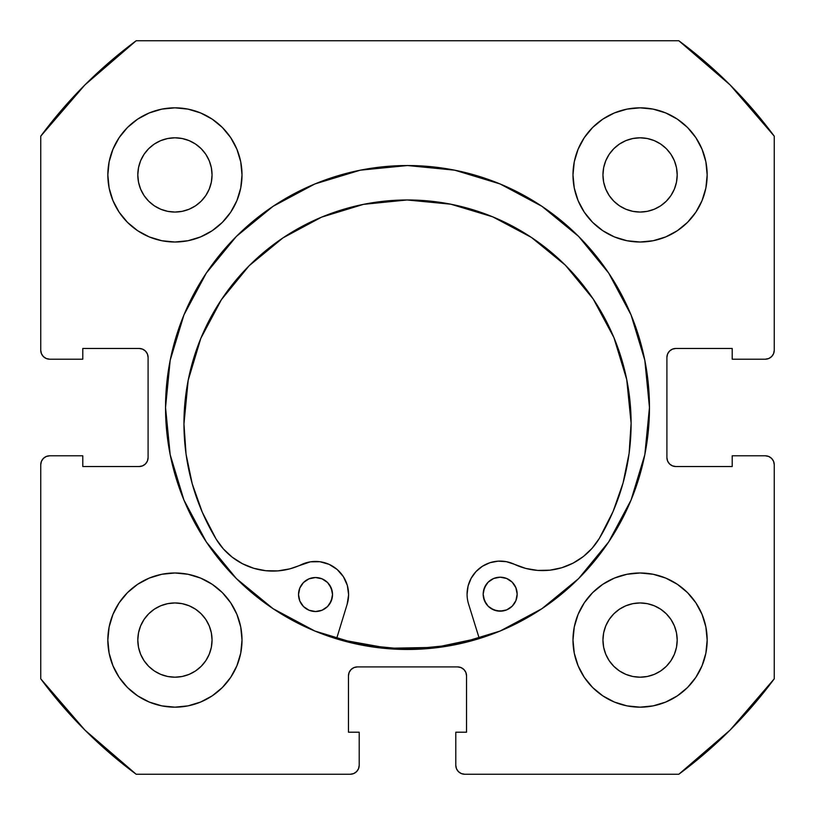 <?xml version="1.0" encoding="UTF-8"?>
<svg xmlns="http://www.w3.org/2000/svg" width="815" height="815" viewBox="0 0 815 815"><rect width="100%" height="100%" fill="white"/><g stroke="black" fill="none" stroke-linecap="round" stroke-linejoin="round"><path stroke-width="1.22" d="M649.463 407.5A241.963 241.963 0 0 1 407.5 649.463A241.963 241.963 0 0 1 165.537 407.5L170.182 454.709L183.956 500.094L206.317 541.924L236.401 578.599L273.076 608.683L314.906 631.044L360.291 644.818L407.5 649.463L454.709 644.818L500.094 631.044L541.924 608.683L578.599 578.599L608.683 541.924L631.044 500.094L644.818 454.709L649.463 407.5L644.818 360.291L631.044 314.906L608.683 273.076L578.599 236.401L541.924 206.317L500.094 183.956L454.709 170.182L407.5 165.537L360.291 170.182L314.906 183.956L273.076 206.317L236.401 236.401L206.317 273.076L183.956 314.906L170.182 360.291L165.537 407.5A241.963 241.963 0 0 1 407.5 165.537A241.963 241.963 0 0 1 649.463 407.5A241.963 241.963 0 0 0 631.095 315.018M630.993 314.784A241.963 241.963 0 0 0 608.764 273.188M608.611 272.954A241.963 241.963 0 0 0 578.681 236.482M578.518 236.319A241.963 241.963 0 0 0 542.046 206.389M541.812 206.236A241.963 241.963 0 0 0 500.216 184.007M499.982 183.905A241.963 241.963 0 0 0 315.018 183.905M314.784 184.007A241.963 241.963 0 0 0 273.188 206.236M272.954 206.389A241.963 241.963 0 0 0 236.482 236.319M236.319 236.482A241.963 241.963 0 0 0 206.389 272.954M206.236 273.188A241.963 241.963 0 0 0 184.007 314.784M572.986 640.07A67.085 67.085 0 0 1 640.07 572.986A67.085 67.085 0 0 1 707.165 640.07A67.085 67.085 0 0 1 640.07 707.165A67.085 67.085 0 0 1 572.986 640.07L574.269 653.161L578.09 665.743L584.294 677.346L592.637 687.514L602.805 695.857L614.398 702.051L626.99 705.872L640.07 707.165L653.161 705.872L665.743 702.051L677.346 695.857L687.514 687.514L695.857 677.346L702.051 665.743L705.872 653.161L707.165 640.07L705.872 626.99L702.051 614.398L695.857 602.805L687.514 592.637L677.346 584.294L665.743 578.09L653.161 574.269L640.07 572.986L626.99 574.269L614.398 578.09L602.805 584.294L592.637 592.637L584.294 602.805L578.09 614.398L574.269 626.99L572.986 640.07L573.556 648.832M242.014 640.07A67.085 67.085 0 0 1 174.93 707.165A67.085 67.085 0 0 1 107.835 640.07L109.129 653.161L112.949 665.743L119.143 677.346L127.486 687.514L137.654 695.857L149.257 702.051L161.839 705.872L174.93 707.165L188.01 705.872L200.602 702.051L212.195 695.857L222.363 687.514L230.706 677.346L236.91 665.743L240.731 653.161L242.014 640.07L240.731 626.99L236.91 614.398L230.706 602.805L222.363 592.637L212.195 584.294L200.602 578.09L188.01 574.269L174.93 572.986L161.839 574.269L149.257 578.09L137.654 584.294L127.486 592.637L119.143 602.805L112.949 614.398L109.129 626.99L107.835 640.07A67.085 67.085 0 0 1 174.93 572.986A67.085 67.085 0 0 1 242.014 640.07M707.165 174.93A67.085 67.085 0 0 1 640.07 242.014A67.085 67.085 0 0 1 572.986 174.93L574.269 188.01L578.09 200.602L584.294 212.195L592.637 222.363L602.805 230.706L614.398 236.91L626.99 240.731L640.07 242.014L653.161 240.731L665.743 236.91L677.346 230.706L687.514 222.363L695.857 212.195L702.051 200.602L705.872 188.01L707.165 174.93L705.872 161.839L702.051 149.257L695.857 137.654L687.514 127.486L677.346 119.143L665.743 112.949L653.161 109.129L640.07 107.835L626.99 109.129L614.398 112.949L602.805 119.143L592.637 127.486L584.294 137.654L578.09 149.257L574.269 161.839L572.986 174.93A67.085 67.085 0 0 1 640.07 107.835A67.085 67.085 0 0 1 707.165 174.93L705.872 188.01M242.014 174.93A67.085 67.085 0 0 1 174.93 242.014A67.085 67.085 0 0 1 107.835 174.93L109.129 188.01L112.949 200.602L119.143 212.195L127.486 222.363L137.654 230.706L149.257 236.91L161.839 240.731L174.93 242.014L188.01 240.731L200.602 236.91L212.195 230.706L222.363 222.363L230.706 212.195L236.91 200.602L240.731 188.01L242.014 174.93L240.731 161.839L236.91 149.257L230.706 137.654L222.363 127.486L212.195 119.143L200.602 112.949L188.01 109.129L174.93 107.835L161.839 109.129L149.257 112.949L137.654 119.143L127.486 127.486L119.143 137.654L112.949 149.257L109.129 161.839L107.835 174.93A67.085 67.085 0 0 1 174.93 107.835A67.085 67.085 0 0 1 242.014 174.93L241.444 166.168M211.34 182.173L212.053 174.93A37.123 37.123 0 0 1 174.93 212.053A37.123 37.123 0 0 1 137.806 174.93A37.123 37.123 0 0 1 174.93 137.806A37.123 37.123 0 0 1 212.053 174.93L211.34 182.173L209.221 189.131L205.798 195.549L201.173 201.173L195.549 205.798L189.131 209.221L182.173 211.34L174.93 212.053L167.686 211.34L160.718 209.221L154.3 205.798L148.676 201.173L144.061 195.549L140.628 189.131L138.519 182.173L137.806 174.93L138.519 167.686L140.628 160.718L144.061 154.3L148.676 148.676L154.3 144.061L160.718 140.628L167.686 138.519L174.93 137.806L182.173 138.519L189.131 140.628L195.549 144.061L201.173 148.676L205.798 154.3L209.221 160.718L211.34 167.686L212.053 174.93L211.34 167.686L209.221 160.718L205.798 154.3L201.173 148.676L195.549 144.061L189.131 140.628M676.481 182.173L677.194 174.93A37.123 37.123 0 0 1 640.07 212.053A37.123 37.123 0 0 1 602.947 174.93A37.123 37.123 0 0 1 640.07 137.806A37.123 37.123 0 0 1 677.194 174.93L676.481 182.173L674.372 189.131L670.939 195.549L666.324 201.173L660.7 205.798L654.282 209.221L647.314 211.34L640.07 212.053L632.827 211.34L625.869 209.221L619.451 205.798L613.827 201.173L609.202 195.549L605.779 189.131L603.66 182.173L602.947 174.93L603.66 167.686L605.779 160.718L609.202 154.3L613.827 148.676L619.451 144.061L625.869 140.628L632.827 138.519L640.07 137.806L647.314 138.519L654.282 140.628L660.7 144.061L666.324 148.676L670.939 154.3L674.372 160.718L676.481 167.686L677.194 174.93L676.481 167.686L674.372 160.718L670.939 154.3L666.324 148.676L660.7 144.061L654.282 140.628M211.34 647.314L212.053 640.07A37.123 37.123 0 0 1 174.93 677.194A37.123 37.123 0 0 1 137.806 640.07A37.123 37.123 0 0 1 174.93 602.947A37.123 37.123 0 0 1 212.053 640.07L211.34 647.314L209.221 654.282L205.798 660.7L201.173 666.324L195.549 670.939L189.131 674.372L182.173 676.481L174.93 677.194L167.686 676.481L160.718 674.372L154.3 670.939L148.676 666.324L144.061 660.7L140.628 654.282L138.519 647.314L137.806 640.07L138.519 632.827L140.628 625.869L144.061 619.451L148.676 613.827L154.3 609.202L160.718 605.779L167.686 603.66L174.93 602.947L182.173 603.66L189.131 605.779L195.549 609.202L201.173 613.827L205.798 619.451L209.221 625.869L211.34 632.827L212.053 640.07L211.34 632.827L209.221 625.869L205.798 619.451L201.173 613.827L195.549 609.202L189.131 605.779M676.481 647.314L677.194 640.07A37.123 37.123 0 0 1 640.07 677.194A37.123 37.123 0 0 1 602.947 640.07A37.123 37.123 0 0 1 640.07 602.947A37.123 37.123 0 0 1 677.194 640.07L676.481 647.314L674.372 654.282L670.939 660.7L666.324 666.324L660.7 670.939L654.282 674.372L647.314 676.481L640.07 677.194L632.827 676.481L625.869 674.372L619.451 670.939L613.827 666.324L609.202 660.7L605.779 654.282L603.66 647.314L602.947 640.07L603.66 632.827L605.779 625.869L609.202 619.451L613.827 613.827L619.451 609.202L625.869 605.779L632.827 603.66L640.07 602.947L647.314 603.66L654.282 605.779L660.7 609.202L666.324 613.827L670.939 619.451L674.372 625.869L676.481 632.827L677.194 640.07L676.481 632.827L674.372 625.869L670.939 619.451L666.324 613.827L660.7 609.202L654.282 605.779M43.368 356.573L46.272 358.519L49.695 359.201A8.945 8.945 0 0 1 40.75 350.246L40.75 136.176A456.196 456.196 0 0 1 136.176 40.75L678.824 40.75L730.087 84.913L774.25 136.176L774.25 350.246L773.567 353.679L771.632 356.573L768.728 358.519L765.305 359.201L732.206 359.201L732.206 348.463L675.849 348.463L672.426 349.146L669.533 351.082L667.587 353.985L666.904 357.408L666.904 457.592L667.587 461.015L669.533 463.918L672.426 465.854L675.849 466.537L732.206 466.537L732.206 455.799L765.305 455.799L768.728 456.481L771.632 458.427L773.567 461.321L774.25 464.754L774.25 678.824L730.087 730.087L678.824 774.25L464.754 774.25L461.321 773.567L458.427 771.632L456.481 768.728L455.799 765.305L455.799 732.206L466.537 732.206L466.537 675.849L465.854 672.426L463.918 669.533L461.015 667.587L457.592 666.904L357.408 666.904L353.985 667.587L351.082 669.533L349.146 672.426L348.463 675.849L348.463 732.206L359.201 732.206L359.201 765.305L358.519 768.728L356.573 771.632L353.679 773.567L350.246 774.25L136.176 774.25L84.913 730.087L40.75 678.824L40.75 464.754L41.433 461.321L43.368 458.427L46.272 456.481L49.695 455.799L82.794 455.799L82.794 466.537L139.151 466.537L142.574 465.854L145.467 463.918L147.413 461.015L148.096 457.592L148.096 357.408L147.413 353.985L145.467 351.082L142.574 349.146L139.151 348.463L82.794 348.463L82.794 359.201L49.695 359.201L46.272 358.519L43.368 356.573L41.433 353.679L40.75 350.246L40.75 136.176L84.913 84.913L136.176 40.75L678.824 40.75A456.196 456.196 0 0 1 774.25 136.176L774.25 350.246A8.945 8.945 0 0 1 765.305 359.201L732.206 359.201L732.206 348.463L675.849 348.463A8.945 8.945 0 0 0 666.904 357.408L667.587 353.985M771.632 356.573L768.728 358.519M672.426 465.854L675.849 466.537A8.945 8.945 0 0 1 666.904 457.592L666.904 357.408M675.849 466.537L732.206 466.537L732.206 455.799L765.305 455.799L768.728 456.481L771.632 458.427M773.567 461.321L774.25 464.754L774.25 678.824A456.196 456.196 0 0 1 678.824 774.25L464.754 774.25A8.945 8.945 0 0 1 455.799 765.305L455.799 732.206L466.537 732.206L466.537 675.849A8.945 8.945 0 0 0 457.592 666.904L461.015 667.587M458.427 771.632L456.481 768.728M349.146 672.426L348.463 675.849A8.945 8.945 0 0 1 357.408 666.904L457.592 666.904M348.463 675.849L348.463 732.206L359.201 732.206L359.201 765.305L358.519 768.728L356.573 771.632M43.368 458.427L46.272 456.481M147.413 461.015L148.096 457.592A8.945 8.945 0 0 1 139.151 466.537L82.794 466.537L82.794 455.799L49.695 455.799A8.945 8.945 0 0 0 40.75 464.754L40.75 678.824A456.196 456.196 0 0 0 136.176 774.25L350.246 774.25A8.945 8.945 0 0 0 359.201 765.305M142.574 349.146L139.151 348.463A8.945 8.945 0 0 1 148.096 357.408L148.096 457.592M640.07 242.014L648.832 241.444M174.93 572.986L166.168 573.556M212.195 119.143L200.602 112.949M188.01 109.129L174.93 107.835M119.143 137.654L112.949 149.257M236.91 200.602L240.731 188.01M677.346 119.143L665.743 112.949M614.398 236.91L626.99 240.731M695.857 212.195L702.051 200.602M200.602 578.09L188.01 574.269M119.143 602.805L112.949 614.398M109.129 626.99L107.835 640.07M137.654 695.857L149.257 702.051M578.09 614.398L574.269 626.99M602.805 695.857L614.398 702.051M626.99 705.872L640.07 707.165M695.857 677.346L702.051 665.743M182.173 138.519L174.93 137.806L167.686 138.519L160.718 140.628L154.3 144.061L148.676 148.676L144.061 154.3L140.628 160.718M138.519 167.686L137.806 174.93L138.519 182.173L140.628 189.131L144.061 195.549L148.676 201.173L154.3 205.798L160.718 209.221M167.686 211.34L174.93 212.053L182.173 211.34L189.131 209.221L195.549 205.798L201.173 201.173L205.798 195.549L209.221 189.131M647.314 138.519L640.07 137.806L632.827 138.519L625.869 140.628L619.451 144.061L613.827 148.676L609.202 154.3L605.779 160.718M603.66 167.686L602.947 174.93L603.66 182.173L605.779 189.131L609.202 195.549L613.827 201.173L619.451 205.798L625.869 209.221M632.827 211.34L640.07 212.053L647.314 211.34L654.282 209.221L660.7 205.798L666.324 201.173L670.939 195.549L674.372 189.131M182.173 603.66L174.93 602.947L167.686 603.66L160.718 605.779L154.3 609.202L148.676 613.827L144.061 619.451L140.628 625.869M138.519 632.827L137.806 640.07L138.519 647.314L140.628 654.282L144.061 660.7L148.676 666.324L154.3 670.939L160.718 674.372M167.686 676.481L174.93 677.194L182.173 676.481L189.131 674.372L195.549 670.939L201.173 666.324L205.798 660.7L209.221 654.282M647.314 603.66L640.07 602.947L632.827 603.66L625.869 605.779L619.451 609.202L613.827 613.827L609.202 619.451L605.779 625.869M603.66 632.827L602.947 640.07L603.66 647.314L605.779 654.282L609.202 660.7L613.827 666.324L619.451 670.939L625.869 674.372M632.827 676.481L640.07 677.194L647.314 676.481L654.282 674.372L660.7 670.939L666.324 666.324L670.939 660.7L674.372 654.282M49.695 359.201L82.794 359.201L82.794 348.463L139.151 348.463M765.305 455.799A8.945 8.945 0 0 1 774.25 464.754M165.537 407.5A241.963 241.963 0 0 0 183.905 499.982M184.007 500.216A241.963 241.963 0 0 0 206.236 541.812M206.389 542.046A241.963 241.963 0 0 0 236.319 578.518M236.482 578.681A241.963 241.963 0 0 0 272.954 608.611M273.188 608.764A241.963 241.963 0 0 0 314.784 630.993M315.018 631.095A241.963 241.963 0 0 0 499.982 631.095M500.216 630.993A241.963 241.963 0 0 0 541.812 608.764M542.046 608.611A241.963 241.963 0 0 0 578.518 578.681M578.681 578.518A241.963 241.963 0 0 0 608.611 542.046M608.764 541.812A241.963 241.963 0 0 0 630.993 500.216M479.169 638.135A241.515 241.515 0 0 1 336.687 638.4L341.76 639.897L388.358 648.261L435.699 647.365L479.169 638.145M517.168 594.155A16.993 16.993 0 0 1 500.196 611.179A16.993 16.993 0 0 1 483.173 594.216L484.477 600.716L488.175 606.228L493.696 609.905L500.196 611.179L506.706 609.875L512.207 606.187L515.885 600.665L517.168 594.155L515.854 587.656L512.166 582.144L506.645 578.477L500.135 577.193L493.635 578.497L488.124 582.195L484.456 587.717L483.173 594.216A16.993 16.993 0 0 1 500.135 577.193A16.993 16.993 0 0 1 517.168 594.155M332.52 594.492A16.993 16.993 0 0 1 315.548 611.525A16.993 16.993 0 0 1 298.524 594.563L299.828 601.062L303.526 606.564L309.048 610.241L315.548 611.525L322.057 610.221L327.559 606.523L331.236 601.001L332.52 594.492L331.206 587.992L327.518 582.491L321.996 578.813L315.487 577.529L308.987 578.833L303.486 582.531L299.808 588.053L298.524 594.563A16.993 16.993 0 0 1 315.487 577.529A16.993 16.993 0 0 1 332.52 594.492M468.564 604.007A33.099 33.099 0 0 1 467.077 594.247A33.099 33.099 0 0 0 468.564 604.007L479.302 638.573L468.564 604.007A33.099 33.099 0 0 1 514.296 564.255L525.726 568.422L537.727 570.418L549.891 570.184L561.81 567.729L573.067 563.134L583.306 556.564L592.159 548.22L599.341 538.399A66.198 66.198 0 0 1 514.296 564.255L506.4 561.678L498.108 561.158L506.4 561.678M631.105 423.138A223.575 223.575 0 0 1 599.341 538.399L613.094 511.474L623.078 482.928L629.119 453.303L631.105 423.138L626.725 379.525L613.929 337.604L593.198 298.993L565.325 265.16L531.4 237.42L492.708 216.831L450.746 204.188L407.113 199.97L363.51 204.351L321.589 217.147L282.978 237.878L249.146 265.751L221.405 299.676L200.816 338.368L188.173 380.33L183.956 423.963A223.575 223.575 0 0 1 407.113 199.97A223.575 223.575 0 0 1 631.105 423.138M347.159 604.231L336.554 638.838L347.159 604.231A33.099 33.099 0 0 0 301.285 564.652A66.198 66.198 0 0 1 216.138 539.112A223.575 223.575 0 0 1 183.956 423.963L186.054 454.118L192.208 483.723L202.293 512.228L216.138 539.112L223.361 548.903L232.244 557.205L242.503 563.746L253.781 568.3L265.71 570.704L277.874 570.897L289.865 568.85L310.393 561.83L319.928 561.729L329.097 564.347L337.145 569.471L343.39 576.674L347.322 585.364L348.616 594.807L347.159 604.231M482.429 566.252L476.021 571.549L471.152 578.273L468.095 586.005L467.077 594.247L468.095 586.005L471.152 578.273L476.021 571.549L482.429 566.252L489.947 562.707L498.108 561.158L489.947 562.707M537.727 570.418L549.891 570.184M583.306 556.564L592.159 548.22L599.341 538.399M613.094 511.474L623.078 482.928L629.119 453.303M531.4 237.42L492.708 216.831L450.746 204.188L407.113 199.97L363.51 204.351M249.115 265.782L221.405 299.676L200.816 338.368M188.173 380.33L183.956 423.922M183.956 423.963L186.054 454.118M310.393 561.83L319.928 561.729M347.322 585.364L348.616 594.807M506.645 578.477L503.456 577.509M486.015 584.773L483.489 590.906M483.509 597.538L486.056 603.66M490.752 608.336L496.885 610.863L503.517 610.853L506.706 609.875M332.184 591.181L329.637 585.058M321.996 578.813L318.808 577.855M303.526 606.564L309.048 610.241L315.548 611.525L322.057 610.221L324.991 608.642M329.668 603.946L332.194 597.813"/></g></svg>
